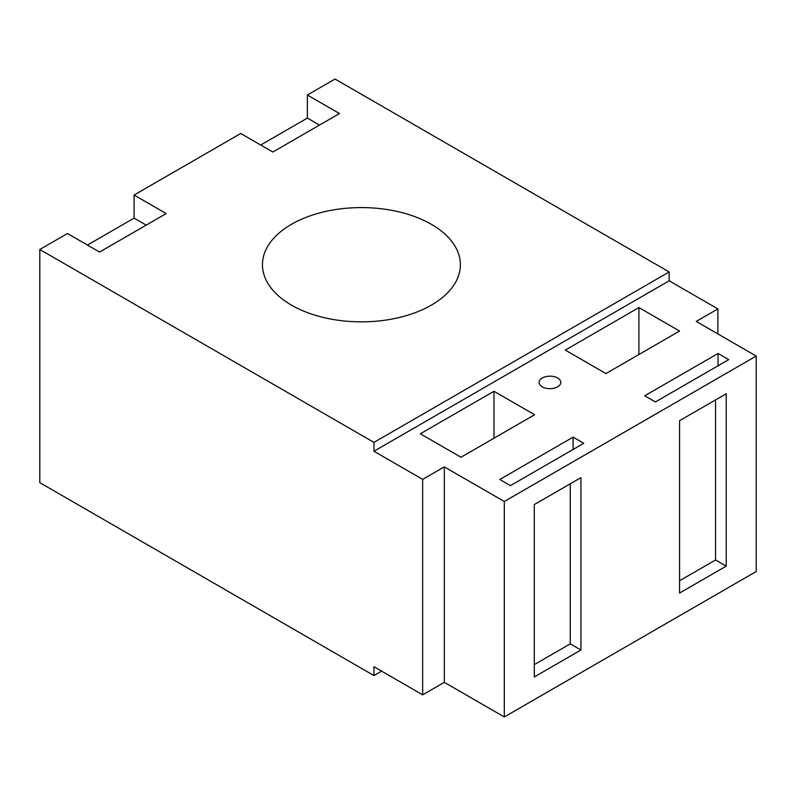 <?xml version="1.0" encoding="UTF-8"?>
<svg xmlns="http://www.w3.org/2000/svg" width="796" height="796" viewBox="0 0 796 796"><rect width="100%" height="100%" fill="white"/><g stroke="black" fill="none" stroke-linecap="round" stroke-linejoin="round"><path stroke-width="1.19" d="M373.941 675.565L39.8 482.645L39.8 249.486L373.941 442.397L373.941 451.252L422.656 479.371L422.656 694.838L373.941 666.71L373.941 675.565L381.602 671.137M422.656 694.838L444.317 682.331L504.296 716.957L756.2 571.528L756.2 356.061L504.296 501.5L444.317 466.874L422.656 479.371M39.8 249.486L67.461 233.517L99.56 252.053L166.205 213.577L134.096 195.04L134.096 218.124L87.451 245.059M134.096 195.04L240.72 133.479L272.829 152.016L339.474 113.539L307.365 95.003L307.365 118.087L319.475 125.081M260.72 145.021L307.365 118.087M307.365 95.003L335.026 79.043L669.167 271.953L669.167 280.799L717.883 308.928L696.221 321.435L756.2 356.061M373.941 442.397L669.167 271.953M431.392 224.323A98.963 57.133 0 0 0 323.544 211.935A98.963 57.133 0 0 0 262.451 264.72A98.963 57.133 0 0 0 291.435 305.117A98.963 57.133 0 0 0 399.284 317.505A98.963 57.133 0 0 0 460.377 264.72A98.963 57.133 0 0 0 431.392 224.323M373.941 451.252L669.167 280.799M420.328 433.78L460.974 457.252L534.613 414.736L493.968 391.264L420.328 433.78M565.269 350.101L605.925 373.563L679.565 331.056L638.909 307.584L565.269 350.101M557.608 377.991A10.836 6.259 0 0 0 545.797 376.637A10.836 6.259 0 0 0 539.101 382.418A10.836 6.259 0 0 0 542.275 386.836A10.836 6.259 0 0 0 554.096 388.199A10.836 6.259 0 0 0 560.782 382.418A10.836 6.259 0 0 0 557.608 377.991M510.455 485.63L583.767 443.302L573.1 437.143L499.798 479.471L510.455 485.63M718.052 353.464L644.74 395.791L655.407 401.94L728.708 359.623L718.052 353.464L718.052 365.772M504.296 716.957L504.296 501.5M726.211 393.771L679.565 420.696L679.565 593.07L726.211 566.135L726.211 393.771M580.931 477.64L534.285 504.574L534.285 676.948L580.931 650.014L580.931 477.64M444.317 682.331L444.317 466.874M717.883 308.928L717.883 333.942M715.544 399.92L715.544 559.986L679.565 580.762M726.211 566.135L715.544 559.986M570.264 483.799L570.264 643.855L534.285 664.64M580.931 650.014L570.264 643.855M638.909 354.519L638.909 307.584M493.968 438.208L493.968 391.264M146.215 225.119L134.096 218.124M573.1 449.461L573.1 437.143"/></g></svg>

